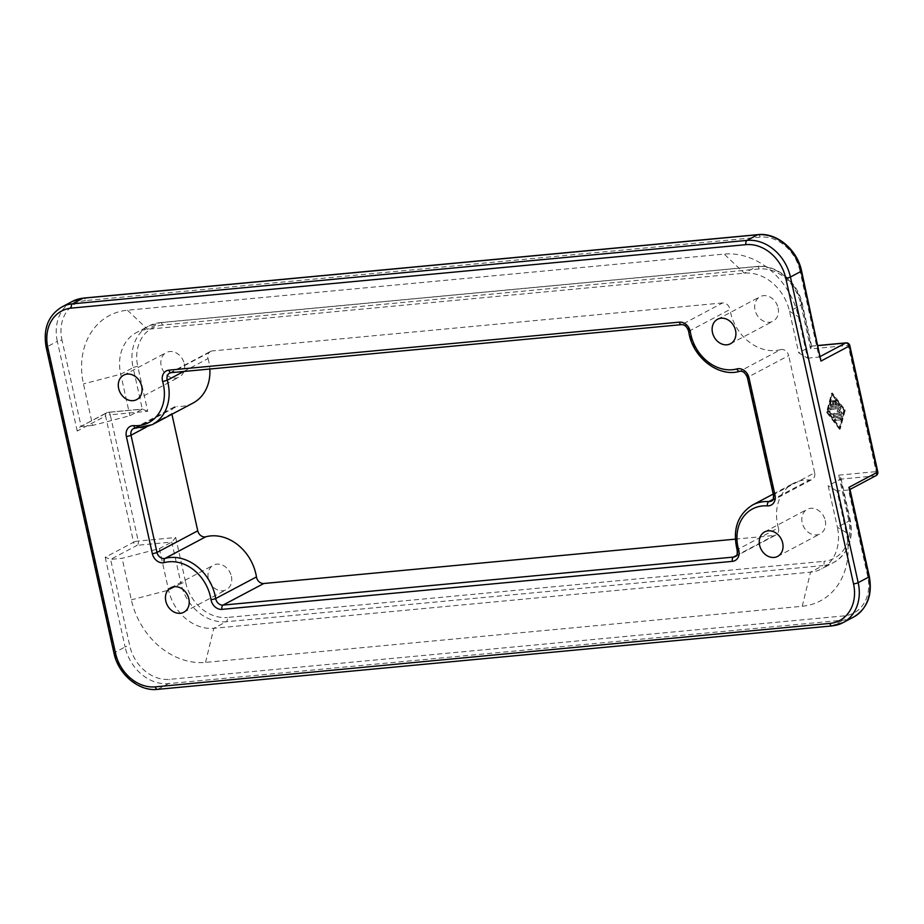 <?xml version="1.0" encoding="UTF-8"?>
<svg xmlns="http://www.w3.org/2000/svg" width="924" height="924" viewBox="0 0 924 924"><rect width="100%" height="100%" fill="white"/><g stroke="black" fill="none" stroke-linecap="round" stroke-linejoin="round"><path stroke-width="0.69" stroke-dasharray="4.62 3.46" d="M183.703 371.471L208.039 358.581A6.93 5.648 62.1 0 1 210.453 351.455A6.93 5.648 62.1 0 1 212.22 350.935L171.448 372.545L681.877 324.532L722.649 302.922A6.93 5.648 62.1 0 1 729.983 309.482L689.212 331.092A3.465 0.774 -9.1 0 0 688.715 331.601M146.581 426.98L171.783 413.617A6.93 5.648 62.1 0 1 174.301 406.964A6.93 5.648 62.1 0 1 176.877 406.421L136.105 428.031A43.289 35.285 -117.9 0 0 152.229 424.682M778.089 307.877A13.848 11.296 62.1 0 1 773.053 321.206A13.848 11.296 62.1 0 1 755.035 310.048A13.848 11.296 62.1 0 1 760.071 296.719A13.848 11.296 62.1 0 1 778.089 307.877M231.404 576.368A13.848 11.296 62.1 0 1 226.357 589.697A13.848 11.296 62.1 0 1 208.339 578.539A13.848 11.296 62.1 0 1 213.386 565.211A13.848 11.296 62.1 0 1 231.404 576.368M184.257 363.733A13.848 11.296 62.1 0 1 179.221 377.061A13.848 11.296 62.1 0 1 161.203 365.904A13.848 11.296 62.1 0 1 166.239 352.587A13.848 11.296 62.1 0 1 184.257 363.733M825.236 520.512A13.848 11.296 62.1 0 1 820.189 533.841A13.848 11.296 62.1 0 1 802.171 522.684A13.848 11.296 62.1 0 1 807.218 509.355A13.848 11.296 62.1 0 1 825.236 520.512M147.713 411.272L142.319 409.159L133.114 367.625A3.465 0.647 167.5 0 1 137.768 366.412L147.713 411.272L110.233 414.795L138.23 541.048A3.465 0.647 -12.5 0 0 133.576 542.249L105.579 416.008L77.223 431.034L80.157 426.819L107.727 412.404A3.465 1.906 -95.4 0 1 108.143 412.289A3.465 1.906 -95.4 0 1 110.233 414.795A3.465 0.647 -12.5 0 0 105.579 416.008A3.465 2.818 62.1 0 1 106.849 412.67A3.465 2.818 62.1 0 1 107.727 412.404L142.319 409.159L129.914 415.731L92.666 425.421L83.46 383.887A70.998 57.877 62.1 0 1 127.454 310.221L724.173 254.088A70.998 57.877 62.1 0 1 798.371 316.643L807.576 358.166L798.694 352.818L789.489 311.296A43.289 35.285 -117.9 0 0 744.247 273.158L147.528 329.279A43.289 35.285 -117.9 0 0 136.463 332.559A43.289 35.285 -117.9 0 0 120.709 374.208L129.914 415.731M175.699 537.514L185.643 582.374A3.465 0.647 -12.5 0 0 180.988 583.587L171.783 542.053L137.191 545.31A3.465 1.906 -95.4 0 0 138.23 541.048L175.699 537.514L171.783 542.053L159.378 548.625L122.13 558.315L110.603 559.401L105.209 557.288L133.576 542.249A3.465 2.818 62.1 0 0 137.191 545.31L110.603 559.401L129.753 645.784A38.092 31.058 -117.9 0 0 169.566 679.348L844.109 615.892A38.092 31.058 -117.9 0 0 867.717 576.368A3.465 0.647 167.5 0 1 869.322 576.553M849.849 488.704L849.352 489.766L875.155 475.883A3.465 1.906 84.6 0 0 876.195 471.621L848.197 345.38L810.729 348.902L811.445 346.13L798.694 352.818M820.5 356.341L819.103 357.08L821.032 358.743M876.044 475.629A3.465 2.818 62.1 0 1 875.155 475.883L840.563 479.14L849.768 520.674A3.465 0.647 -12.5 0 0 850.265 520.189A3.465 0.647 -12.5 0 0 848.659 520.004L838.715 475.155L840.932 478.101L840.563 479.14L828.158 485.724L837.363 527.246L846.245 532.594A70.998 57.877 62.1 0 1 802.251 606.26L205.532 662.393A70.998 57.877 62.1 0 1 131.335 599.849L122.13 558.315M681.473 324.647A3.465 1.906 -95.4 0 0 681.877 324.532A6.93 5.648 62.1 0 1 689.212 331.092A43.289 35.285 -117.9 0 0 739.881 371.24L780.653 349.63A6.93 5.648 62.1 0 1 788.669 355.59L747.897 377.2A3.465 0.647 -12.5 0 0 747.401 377.685M739.881 371.24A6.93 5.648 62.1 0 1 747.897 377.2L773.885 494.409L814.656 472.799A6.93 5.648 62.1 0 1 812.127 479.464A6.93 5.648 62.1 0 1 809.551 479.995L772.961 499.387M752.656 504.954A43.289 35.285 -117.9 0 0 737.618 549.457L778.389 527.847A6.93 5.648 62.1 0 1 775.987 534.961A6.93 5.648 62.1 0 1 774.208 535.481L736.428 555.509M834.707 401.189A0.716 0.589 -117.9 0 0 833.506 401.305L834.268 404.77L832.178 404.966L833.044 401.709A0.716 0.589 -117.9 0 0 831.843 401.108L830.688 405.463A0.716 0.589 -117.9 0 0 831.438 406.445L838.923 405.74A0.716 0.589 -117.9 0 0 839.211 404.654L836.208 400.704A0.716 0.589 -117.9 0 0 835.319 401.49L837.571 404.458L835.469 404.654L834.707 401.189L833.991 401.57L834.765 405.035L836.867 404.827L834.615 401.859A0.716 0.589 62.1 0 1 835.504 401.074L838.495 405.035A0.716 0.589 62.1 0 1 838.207 406.121L830.734 406.826A0.716 0.589 62.1 0 1 829.983 405.832L831.138 401.49A0.716 0.589 62.1 0 1 832.328 402.079L831.461 405.336L833.564 405.139L832.79 401.686A0.716 0.589 62.1 0 1 833.991 401.57M835.469 404.654L834.765 405.035M837.571 404.458L836.867 404.827M832.178 404.966L831.461 405.336M834.268 404.77L833.564 405.139M840.597 419.715A0.716 0.589 -117.9 0 0 840.297 418.329L835.585 418.78A0.716 0.589 -117.9 0 0 835.897 420.166L839.893 420.097L835.181 420.536A0.716 0.589 62.1 0 1 834.88 419.149L839.581 418.711A0.716 0.589 62.1 0 1 839.893 420.097M839.223 427.928L827.234 412.104L831.866 394.71L843.855 410.533L839.223 427.928L839.939 427.558L827.939 411.723L827.234 412.104M827.939 411.723L832.57 394.329L831.866 394.71M832.57 394.329L844.559 410.164L843.855 410.533M844.559 410.164L839.939 427.558M839.535 429.313L826.541 412.162L831.554 393.324L844.548 410.464L839.535 429.313L840.239 428.944L845.252 410.094L832.258 392.943L827.246 411.792L840.239 428.944M827.246 411.792L826.541 412.162M832.258 392.943L831.554 393.324M845.252 410.094L844.548 410.464M833.298 417.221A0.716 0.589 -117.9 0 0 833.898 417.521L841.371 416.816A0.716 0.589 -117.9 0 0 841.071 415.43L833.933 416.1L830.191 411.157A0.716 0.589 -117.9 0 0 829.302 411.942L833.298 417.221L832.593 417.602L828.585 412.323A0.716 0.589 62.1 0 1 829.475 411.538L833.229 416.481L840.355 415.812A0.716 0.589 62.1 0 1 840.667 417.198L833.182 417.902A0.716 0.589 62.1 0 1 832.593 417.602M833.933 416.1L833.229 416.481M833.656 413.617L839.523 413.063L836.982 411.18L838.599 408.905L829.96 409.725A0.716 0.589 62.1 0 1 829.648 408.339L839.904 407.368A0.716 0.589 62.1 0 1 840.563 408.547L838.819 411.007L841.556 413.04A0.716 0.589 62.1 0 1 841.441 414.298L833.956 415.003A0.716 0.589 62.1 0 1 833.656 413.617L834.36 413.236A0.716 0.589 -117.9 0 0 834.672 414.622L842.145 413.917A0.716 0.589 -117.9 0 0 842.272 412.67L839.523 410.637L841.267 408.177A0.716 0.589 -117.9 0 0 840.609 406.999L830.364 407.958A0.716 0.589 -117.9 0 0 830.664 409.344L839.304 408.535L837.698 410.81L840.228 412.682L834.36 413.236M840.228 412.682L839.523 413.063M837.698 410.81L836.982 411.18M839.304 408.535L838.599 408.905M839.523 410.637L838.819 411.007M722.649 302.922L212.22 350.935M208.039 358.581A43.289 35.285 62.1 0 1 209.84 369.023M193 403.072A43.289 35.285 62.1 0 1 176.877 406.421M171.783 413.617L171.922 414.252M735.308 539.142L774.208 535.481M778.389 527.847A43.289 35.285 62.1 0 1 793.427 483.344A43.289 35.285 62.1 0 1 809.551 479.995M814.656 472.799L788.669 355.59M780.653 349.63A43.289 35.285 62.1 0 1 729.983 309.482M159.378 548.625L168.584 590.159A43.289 35.285 -117.9 0 0 213.825 628.297L810.533 572.164A43.289 35.285 -117.9 0 0 821.598 568.884A43.289 35.285 -117.9 0 0 837.363 527.246L849.768 520.674A43.289 35.285 62.1 0 1 834.014 562.312A43.289 35.285 62.1 0 1 822.949 565.592A3.465 1.906 84.6 0 0 823.977 561.33A39.824 32.467 -117.9 0 0 848.659 520.004M801.558 270.894A3.465 0.647 167.5 0 0 799.953 270.697L819.103 357.08L807.576 358.166M92.666 425.421L81.139 426.507L61.989 340.124A3.465 0.647 167.5 0 0 57.334 341.337A41.557 33.876 62.1 0 1 72.465 301.351M867.717 576.368L848.567 489.986L837.04 491.06L846.245 532.594M837.04 491.06L828.158 485.724M170.755 372.661A6.93 5.648 62.1 0 1 171.448 372.545A3.465 1.906 84.6 0 1 171.032 372.672M174.301 406.964L133.53 428.563A6.93 5.648 62.1 0 1 136.105 428.031A3.465 1.79 93.7 0 1 135.551 428.159M46.2 347.447A3.465 0.647 167.5 0 1 46.697 346.974L114.46 652.633A41.557 33.876 -117.9 0 0 157.888 689.246L832.432 625.791L843.069 620.154A3.465 1.906 84.6 0 0 844.109 615.892M853.695 617.001A41.557 33.876 62.1 0 1 843.069 620.154L168.526 683.61A41.557 33.876 62.1 0 1 125.098 646.996L114.46 652.633A3.465 0.647 -12.5 0 0 113.964 653.106M810.729 348.902L800.785 304.042A39.824 32.467 -117.9 0 0 759.158 268.953L162.451 325.086A3.465 1.906 84.6 0 0 160.349 322.58A3.465 1.906 84.6 0 0 159.944 322.707L756.652 266.574A43.289 35.285 62.1 0 1 801.893 304.712L811.099 346.246L818.121 345.588M759.158 268.953A3.465 1.906 84.6 0 0 757.068 266.447A3.465 1.906 84.6 0 0 756.652 266.574L744.247 273.158L724.173 254.088M799.953 270.697A38.092 31.058 -117.9 0 0 760.14 237.145A3.465 1.906 84.6 0 0 758.05 234.627M760.14 237.145L85.597 300.589A3.465 1.906 84.6 0 0 83.495 298.082M77.223 431.034L57.334 341.337L46.697 346.974A41.557 33.876 -117.9 0 1 61.827 306.999M802.251 606.26L810.533 572.164L822.949 565.592L226.23 621.725A3.465 1.906 84.6 0 0 227.269 617.463L823.977 561.33M800.785 304.042A3.465 0.647 167.5 0 1 802.39 304.239A3.465 0.647 167.5 0 1 801.893 304.712L789.489 311.296L798.371 316.643M849.814 345.564A3.465 0.647 -12.5 0 0 848.197 345.38A3.465 1.906 84.6 0 0 846.107 342.862M838.715 475.155L876.195 471.621A3.465 0.647 -12.5 0 1 877.8 471.817M105.209 557.288L125.098 646.996A3.465 0.647 167.5 0 1 129.753 645.784M157.888 689.246L168.526 683.61A3.465 1.906 84.6 0 0 169.566 679.348M773.388 494.883A3.465 0.647 -12.5 0 1 773.885 494.409A6.93 5.648 62.1 0 1 771.355 501.074L812.127 479.464M737.109 549.896L737.618 549.457A6.93 5.648 62.1 0 1 735.215 556.571L775.987 534.961M833.506 401.305L832.79 401.686M835.319 401.49L834.615 401.859M836.208 400.704L835.504 401.074M839.211 404.654L838.495 405.035M838.923 405.74L838.207 406.121M831.438 406.445L830.734 406.826M830.688 405.463L829.983 405.832M831.843 401.108L831.138 401.49M833.044 401.709L832.328 402.079M840.297 418.329L839.581 418.711M835.897 420.166L835.181 420.536M835.585 418.78L834.88 419.149M833.898 417.521L833.182 417.902M829.302 411.942L828.585 412.323M830.191 411.157L829.475 411.538M841.071 415.43L840.355 415.812M841.371 416.816L840.667 417.198M830.664 409.344L829.96 409.725M830.364 407.958L829.648 408.339M840.609 406.999L839.904 407.368M841.267 408.177L840.563 408.547M842.272 412.67L841.556 413.04M842.145 413.917L841.441 414.298M834.672 414.622L833.956 415.003M162.451 325.086A39.824 32.467 -117.9 0 0 137.768 366.412M185.643 582.374A39.824 32.467 -117.9 0 0 227.269 617.463M811.722 346.338L802.39 304.239C797.978 282.201 776.553 264.091 757.068 266.447L160.349 322.58L148.88 325.987A43.289 35.285 62.1 0 0 133.114 367.625L120.709 374.208L83.46 383.887M205.532 662.393L213.825 628.297L226.23 621.725A43.289 35.285 62.1 0 1 180.988 583.587L168.584 590.159L131.335 599.849M127.454 310.221L147.528 329.279L159.944 322.707A43.289 35.285 62.1 0 0 148.88 325.987L136.463 332.559M85.597 300.589A38.092 31.058 -117.9 0 0 61.989 340.124M169.681 373.065L210.453 351.455M730.503 343.751L773.053 321.206M183.818 612.242L226.357 589.697M136.671 399.607L179.221 377.061M777.65 556.387L820.189 533.841M80.157 426.819L106.849 412.67A3.465 3.465 0 0 1 108.143 412.289L142.804 409.02M811.445 346.13L818.098 345.495M849.352 489.766L850.011 489.42M840.932 478.101L850.265 520.189C853.684 539.431 848.267 553.464 834.014 562.312L821.598 568.884M833.771 400.612L833.055 400.993M835.423 400.462L834.719 400.831M839.108 405.694L838.391 406.063M832.108 400.773L831.392 401.143M840.782 419.658L840.078 420.039M835.4 418.826L834.695 419.207M829.406 410.914L828.701 411.296M841.556 416.759L840.852 417.14M830.179 408.015L829.463 408.396M842.33 413.86L841.614 414.241M834.176 413.294L833.471 413.675M773.203 494.063L793.427 483.344M717.532 319.277L760.071 296.719M170.836 587.768L213.386 565.211M123.7 375.132L166.239 352.587M764.668 531.901L807.218 509.355"/><path stroke-width="1.39" d="M736.428 555.509L733.437 557.091L223.007 605.105L263.779 583.506A6.93 5.648 62.1 0 1 256.456 576.934L215.685 598.544A43.289 35.285 -117.9 0 0 165.015 558.396L205.786 536.786A6.93 5.648 62.1 0 1 197.759 530.826L156.988 552.437L131.012 435.227L146.581 426.98M735.55 330.422A13.848 11.296 62.1 0 1 730.503 343.751A13.848 11.296 62.1 0 1 712.485 332.594A13.848 11.296 62.1 0 1 717.532 319.277A13.848 11.296 62.1 0 1 735.55 330.422M188.854 598.925A13.848 11.296 62.1 0 1 183.818 612.242A13.848 11.296 62.1 0 1 165.8 601.085A13.848 11.296 62.1 0 1 170.836 587.768A13.848 11.296 62.1 0 1 188.854 598.925M141.719 386.29A13.848 11.296 62.1 0 1 136.671 399.607A13.848 11.296 62.1 0 1 118.653 388.461A13.848 11.296 62.1 0 1 123.7 375.132A13.848 11.296 62.1 0 1 141.719 386.29M782.686 543.058A13.848 11.296 62.1 0 1 777.65 556.387A13.848 11.296 62.1 0 1 759.62 545.229A13.848 11.296 62.1 0 1 764.668 531.901A13.848 11.296 62.1 0 1 782.686 543.058M758.05 234.627L83.495 298.082A3.465 1.906 84.6 0 0 83.091 298.209L757.634 234.754A3.465 1.906 84.6 0 1 758.05 234.627C776.761 232.374 797.331 249.746 801.558 270.894L820.951 361.076L849.318 346.038A3.465 0.647 -12.5 0 0 849.814 345.564A3.465 3.465 0 0 0 846.107 342.862A3.465 1.906 84.6 0 0 845.691 342.989A3.465 2.818 62.1 0 1 849.318 346.038L877.303 472.291A3.465 0.647 -12.5 0 0 877.8 471.817L849.814 345.564M850.011 489.42L876.044 475.629A3.465 2.818 62.1 0 0 877.303 472.291L848.937 487.329L849.849 488.704L869.322 576.553A3.465 0.647 167.5 0 1 868.826 577.026A41.557 33.876 62.1 0 1 853.695 617.001C867.393 608.5 872.602 595.021 869.322 576.553M209.84 369.023A43.289 35.285 62.1 0 1 193 403.072L152.229 424.682A43.289 35.285 -117.9 0 0 167.267 380.191L183.703 371.471M171.922 414.252L197.759 530.826M205.786 536.786A43.289 35.285 62.1 0 1 256.456 576.934M263.779 583.506L735.308 539.142M739.881 371.24A3.465 1.975 -104.8 0 1 739.639 371.332A3.465 1.975 -104.8 0 1 736.982 368.919A39.824 32.467 62.1 0 1 690.367 331.993A10.395 8.466 -117.9 0 0 679.371 322.141L168.942 370.154A10.395 8.466 -117.9 0 0 162.67 381.624L167.267 380.191A6.93 5.648 62.1 0 1 169.681 373.065A6.93 5.648 62.1 0 1 170.755 372.661M131.012 435.227A6.93 5.648 62.1 0 1 133.53 428.563L135.551 428.159A3.465 1.79 93.7 0 1 134.003 425.641A10.395 8.466 -117.9 0 0 126.357 436.44A3.465 0.647 -12.5 0 0 131.012 435.227M165.015 558.396A6.93 5.648 62.1 0 1 156.988 552.437A3.465 0.647 -12.5 0 1 152.333 553.649A10.395 8.466 -117.9 0 0 164.368 562.589A3.465 1.975 -104.8 0 1 165.015 558.396M223.007 605.105A6.93 5.648 62.1 0 1 215.685 598.544A3.465 0.774 -9.1 0 1 210.984 599.526A10.395 8.466 -117.9 0 0 221.968 609.366A3.465 1.906 -95.4 0 1 223.007 605.105M745.957 244.652A38.092 31.058 62.1 0 1 785.77 278.216A3.465 0.647 -12.5 0 0 790.424 277.004A41.557 33.876 -117.9 0 0 746.996 240.39L72.453 303.846A41.557 33.876 -117.9 0 0 61.827 306.999L72.465 301.351A41.557 33.876 62.1 0 1 83.091 298.209L72.453 303.846A3.465 1.906 -95.4 0 0 71.414 308.108L745.957 244.652A3.465 1.906 -95.4 0 1 746.996 240.39L757.634 234.754A41.557 33.876 62.1 0 1 801.062 271.367L820.951 361.076M785.77 278.216L853.533 583.876A38.092 31.058 62.1 0 1 829.925 623.411L155.382 686.855A38.092 31.058 62.1 0 1 115.569 653.303L47.805 347.632A3.465 0.647 167.5 0 1 46.2 347.447L113.964 653.106A3.465 0.647 -12.5 0 0 115.569 653.303M829.925 623.411A3.465 1.906 -95.4 0 0 832.027 625.918A3.465 1.906 -95.4 0 0 832.432 625.791A41.557 33.876 -117.9 0 0 843.058 622.649A41.557 33.876 -117.9 0 0 858.188 582.663A3.465 0.647 167.5 0 1 853.533 583.876M848.937 487.329L868.826 577.026L858.188 582.663L790.424 277.004L801.062 271.367A3.465 0.647 167.5 0 0 801.558 270.894M157.888 689.246A3.465 1.906 -95.4 0 1 157.484 689.373A3.465 1.906 -95.4 0 1 155.382 686.855M818.121 345.588L845.691 342.989L820.5 356.341M772.961 499.387L768.78 501.605A3.465 1.79 93.7 0 0 767.336 505.867A10.395 8.466 -117.9 0 0 774.993 495.079L749.006 377.87A10.395 8.466 -117.9 0 0 736.982 368.919M749.006 377.87A3.465 0.647 -12.5 0 1 747.401 377.685L773.388 494.883C773.711 498.66 773.03 500.727 771.355 501.074A6.93 5.648 62.1 0 1 768.78 501.605A43.289 35.285 -117.9 0 0 752.656 504.954C737.571 514.529 732.386 529.51 737.109 549.896L738.669 549.896A39.824 32.467 62.1 0 1 767.336 505.867M737.109 549.896C737.583 554.157 736.959 556.387 735.215 556.571A6.93 5.648 62.1 0 1 733.437 557.091A3.465 1.906 84.6 0 0 732.409 561.353A10.395 8.466 -117.9 0 0 738.669 549.896M221.968 609.366L732.409 561.353M164.368 562.589A39.824 32.467 62.1 0 1 210.984 599.526M773.388 494.883A3.465 0.647 -12.5 0 0 774.993 495.079M126.357 436.44L152.333 553.649M168.942 370.154A3.465 1.906 84.6 0 0 171.032 372.672L681.473 324.647C684.799 324.578 687.213 326.9 688.715 331.601A3.465 0.774 -9.1 0 0 690.367 331.993M162.67 381.624A39.824 32.467 62.1 0 1 134.003 425.641M681.473 324.647A3.465 1.906 -95.4 0 1 679.371 322.141M47.805 347.632A38.092 31.058 62.1 0 1 71.414 308.108M853.695 617.001L843.058 622.649L832.027 625.918L157.484 689.373C138.762 691.626 118.191 674.254 113.964 653.106M818.098 345.495L846.107 342.862M688.715 331.601C692.053 356.907 718.352 377.777 739.639 371.332C742.838 370.709 745.425 372.822 747.401 377.685M152.229 424.682L135.551 428.159M169.681 373.065L171.032 372.672M752.656 504.954L773.203 494.063M61.827 306.999C48.129 315.5 42.92 328.979 46.2 347.447M876.044 475.629A3.465 3.465 0 0 0 877.8 471.817M72.465 301.351L83.495 298.082"/></g></svg>
